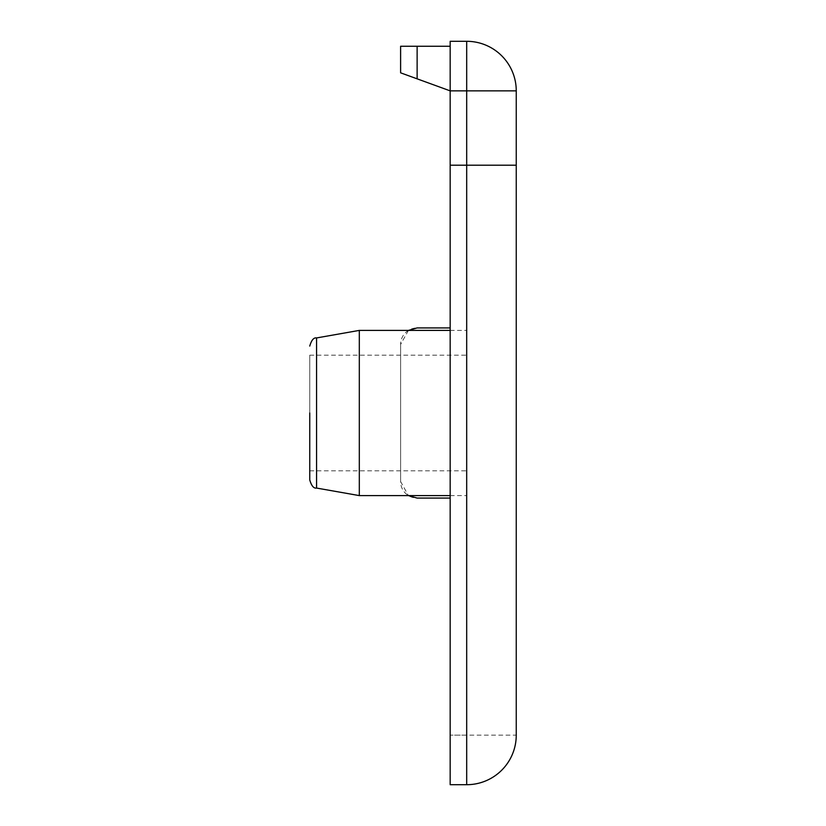 <?xml version="1.0" encoding="UTF-8"?>
<svg xmlns="http://www.w3.org/2000/svg" width="826" height="826" viewBox="0 0 826 826"><rect width="100%" height="100%" fill="white"/><g stroke="black" fill="none" stroke-linecap="round" stroke-linejoin="round"><path stroke-width="0.62" stroke-dasharray="4.13 3.1" d="M309.75 413L309.75 479.927L309.75 413M450.17 495.6L466.69 495.6L466.69 330.4L466.69 495.6M450.17 330.4L466.69 330.4M309.75 355.18L309.75 470.82L309.75 355.18L466.69 355.18L466.69 470.82L466.69 355.18M309.75 470.82L466.69 470.82M516.25 90.86L516.25 735.14L450.17 735.14L450.17 90.86L450.17 784.7L466.69 784.7A49.56 49.56 0 0 0 516.25 735.14A49.56 49.56 0 0 1 466.69 784.7L466.69 735.14L450.17 735.14L466.69 735.14L466.69 90.86L466.69 735.14L466.69 90.86L450.17 90.86L450.17 41.3L466.69 41.3A49.56 49.56 0 0 1 516.25 90.86A49.56 49.56 0 0 0 466.69 41.3L466.69 90.86L516.25 90.86M450.17 46.256L400.61 46.256L400.61 72.822L450.17 90.86L450.17 46.256L450.17 735.14M408.426 330.4L400.61 344.442A16.52 16.52 0 0 1 417.13 327.922L450.17 327.922L450.17 498.078L417.13 498.078A16.52 16.52 0 0 1 400.61 481.558L400.61 344.442L400.61 481.558L408.426 495.6M450.17 90.86L466.69 90.86L450.17 90.86M359.31 495.6L359.31 330.4M316.575 488.063L316.575 337.937M466.69 165.2L450.17 165.2M417.13 46.256L417.13 78.831"/><path stroke-width="1.24" d="M309.75 413L309.75 479.927L309.75 413M359.31 495.6L316.575 488.063L316.575 337.937L359.31 330.4L359.31 495.6L450.17 495.6M359.31 330.4L450.17 330.4M516.25 165.2L516.25 90.86L466.69 90.86L466.69 165.2L516.25 165.2L516.25 735.14A49.56 49.56 0 0 1 466.69 784.7L450.17 784.7L450.17 90.86L400.61 72.822L400.61 46.256L450.17 46.256M466.69 41.3A49.56 49.56 0 0 1 516.25 90.86A49.56 49.56 0 0 0 466.69 41.3L450.17 41.3L450.17 90.86L466.69 90.86L466.69 41.3M408.426 495.6L417.13 498.078L450.17 498.078M450.17 327.922L417.13 327.922L408.426 330.4M450.17 165.2L466.69 165.2L466.69 784.7M417.13 78.831L417.13 46.256M316.575 488.063C313.756 488.589 311.485 485.884 309.75 479.927M316.575 337.937C313.756 337.411 311.485 340.116 309.75 346.073"/></g></svg>
